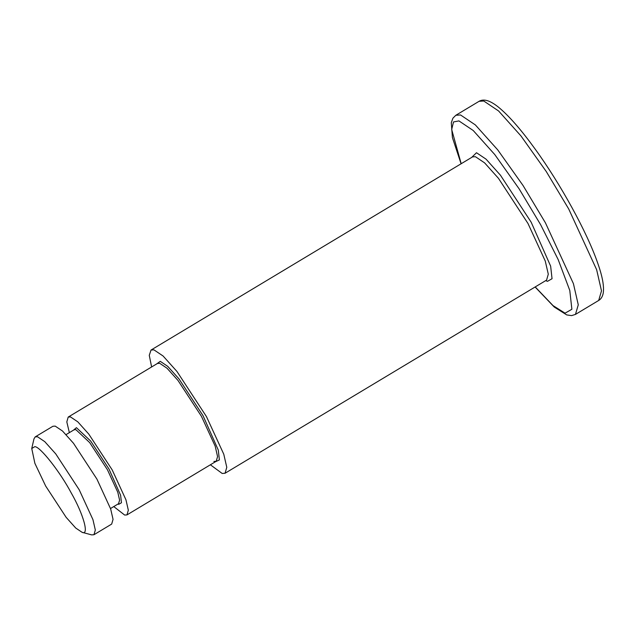 <?xml version="1.0" encoding="UTF-8"?>
<svg xmlns="http://www.w3.org/2000/svg" width="635" height="635" viewBox="0 0 635 635"><rect width="100%" height="100%" fill="white"/><g stroke="black" fill="none" stroke-linecap="round" stroke-linejoin="round"><path stroke-width="0.95" d="M82.098 532.313L91.654 534.884L93.948 534.733L111.673 524.081L113.054 519.374L110.665 508.968L96.925 479.108L73.485 443.262L62.492 430.998L55.205 426.109L52.911 426.26L35.187 436.904L33.972 438.864L31.75 448.508L34.877 463.32L45.68 486.061L66.143 517.342L75.732 528.042L82.098 532.313C89.471 535.932 83.495 514.271 71.223 492.927C60.103 471.892 40.076 446.453 34.814 446.667L31.75 448.508M113.768 506.571L124.658 515.056L126.96 514.906L128.333 510.199L125.944 499.793L112.205 469.924L88.765 434.078L77.78 421.823L70.485 416.925L68.191 417.076L66.818 421.918L69.35 432.641M210.383 464.788L222.155 473.448L225.044 473.258L226.782 467.328L223.774 454.215L206.462 416.608L176.943 371.451L163.1 356.013L153.924 349.845L151.027 350.044L149.265 355.338L151.622 366.959M93.948 534.733L95.329 530.027L92.94 519.62L79.2 489.752L55.761 453.906L44.767 441.65L37.481 436.753L35.187 436.904M66.103 434.594L74.144 429.76L75.882 429.649L89.694 442.611L107.41 469.702L117.793 492.268L119.594 500.134L118.555 503.69L110.514 508.524M117.959 504.047L118.729 504.317L121.452 502.761L120.618 495.268L109.006 469.067L90.694 441.063L76.414 427.665L73.549 430.117M215.336 461.812L219.385 459.915L218.289 450.08L203.041 415.687L179.006 378.928L167.735 366.355L160.258 361.331L156.567 363.99M68.191 417.076L157.432 363.474L159.726 363.315L167.013 368.213L178.006 380.468L201.446 416.322L215.186 446.183L217.575 456.589L216.194 461.296L213.9 461.447M545.679 280.646L547.481 281.337L552.045 278.717L550.648 266.152L531.162 222.194L500.451 175.22L486.045 159.155L476.496 152.741L471.654 157.424M472.559 156.885L475.425 156.71L484.608 162.87L498.451 178.316L527.971 223.464L545.274 261.08L548.291 274.185L546.584 280.099M535.21 286.925L553.045 305.61L565.055 313.174L571.881 309.261L569.785 290.465L558.181 259.596L540.655 224.75L519.112 188.825L494.736 154.519L473.202 130.493L458.922 120.904L453.509 121.952L451.683 129.516L461.193 163.711M483.743 101.005L479.068 101.314C481.401 99.893 484.291 99.719 487.751 100.782C491.355 102.005 495.371 104.505 499.793 108.267C509.873 116.856 521.621 130.413 535.035 148.923C560.586 184.055 587.01 232.14 597.67 262.993C602.393 276.209 604.25 286.21 603.25 292.997C602.575 296.577 601.051 299.061 598.694 300.45L601.496 290.87L596.638 269.684L568.666 208.891L546.283 171.569L520.954 135.922L498.578 110.966L483.743 101.005M535.099 286.996L554.26 307.046L566.745 314.92L571.587 315.611L575.469 314.404L578.271 304.824L573.413 283.639L545.441 222.845L523.057 185.523L497.729 149.876L475.353 124.92L460.518 114.959L455.843 115.268L479.068 101.314M126.96 514.906L216.194 461.296M151.027 350.044L472.535 156.901M225.044 473.258L546.552 280.114M575.469 314.404L598.694 300.45M455.843 115.268L452.922 118.181L451.294 122.682L452.414 137.589L461.081 163.782"/></g></svg>
